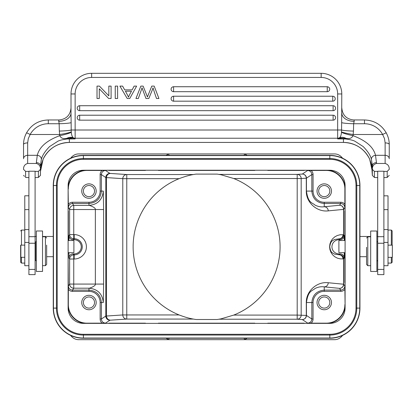 <?xml version="1.0" encoding="UTF-8"?>
<svg xmlns="http://www.w3.org/2000/svg" width="413" height="413" viewBox="0 0 413 413"><rect width="100%" height="100%" fill="white"/><g stroke="black" fill="none" stroke-linecap="round" stroke-linejoin="round"><path stroke-width="0.62" d="M221.074 318.841L233.722 315.093A73.473 73.473 0 0 0 233.722 178.519L221.074 174.771L217.217 174.105L195.989 174.105L193.356 174.539C189.082 175.267 184.337 176.645 179.128 178.664A73.473 73.473 0 0 0 179.128 314.949C184.348 316.972 189.092 318.346 193.356 319.073L195.989 319.507L217.217 319.507L221.074 318.841L221.074 319.218L297.195 319.218L302.306 319.554A4.13 4.125 123.7 0 0 306.436 315.424L306.296 315.424A4.13 3.985 -86.3 0 1 302.306 319.554L307.7 323.147C310.204 322.899 311.578 321.526 311.83 319.022L313.064 319.022L313.064 302.533A11.177 11.177 0 0 1 324.241 291.356L340.735 291.356A5.369 5.364 56.3 0 0 344.881 289.389L345.087 304.593M313.064 174.591L311.83 174.591L306.436 178.189A4.13 4.125 56.3 0 0 302.306 174.059A4.13 3.985 -93.7 0 1 306.296 178.189L306.296 191.085C306.018 202.432 316.905 212.261 328.232 210.873A4.13 3.985 84.4 0 0 324.241 206.748L339.563 205.251L340.735 203.495L324.241 203.495C316.709 202.768 312.574 198.632 311.83 191.085L311.83 174.591C311.578 172.092 310.204 170.714 307.7 170.466L326.306 170.445A18.575 18.575 0 0 1 344.881 189.02L344.86 207.625C344.612 205.122 343.234 203.748 340.735 203.495L340.735 202.262L324.241 202.262A11.177 11.177 0 0 1 313.064 191.085L313.064 174.591A5.369 5.364 -33.7 0 0 311.103 170.445M250.149 170.239L272.441 170.239M140.766 170.239L163.058 170.239M68.326 189.02A18.575 18.575 0 0 1 86.9 170.445L105.506 170.466C103.002 170.714 101.629 172.092 101.376 174.591L100.142 174.591L100.142 191.085A11.177 11.177 0 0 1 88.965 202.262L72.471 202.262A5.369 5.364 -123.7 0 0 68.326 204.223L68.119 189.02M179.128 178.664L126.77 178.664L126.77 174.539A4.13 3.985 -86.3 0 0 122.785 178.664L105.795 177.538L101.376 174.591L101.376 191.085C100.653 198.617 96.513 202.752 88.965 203.495L88.965 205.416C87.644 204.714 96.038 207.28 95.357 209.541L95.357 284.072C96.017 286.333 87.664 288.899 88.965 288.197C97.669 289.048 102.445 293.824 103.296 302.533L101.376 302.533L101.376 319.022C101.629 321.526 103.002 322.899 105.506 323.147L86.9 323.167A18.575 18.575 0 0 1 68.326 304.593L68.346 285.987C68.594 288.491 69.973 289.869 72.471 290.117L72.471 291.356L88.965 291.356A11.177 11.177 0 0 1 100.142 302.533L100.142 319.022A5.369 5.364 -33.7 0 0 102.104 323.167M163.058 323.374L140.766 323.374M272.441 323.374L250.149 323.374M344.881 304.593A18.575 18.575 0 0 1 326.306 323.167L307.7 323.147M366.553 247.268L366.553 264.454L366.553 247.268M366.553 238.038L367.792 236.799L367.792 265.693L366.553 264.454M370.678 251.249L370.678 271.47L376.873 271.47L376.873 231.022L370.678 231.022L370.678 251.249M339.429 137.87A12.385 8.487 60.2 0 1 345.542 138.407L345.516 138.969C350.1 139.548 353.27 140.322 355.025 141.303L363.156 146.532C367.998 151.499 370.781 155.907 371.499 159.748L372.33 165.825L372.33 175.375L371.674 165.148L369.661 159.119A28.895 28.786 180 0 0 343.435 142.423L343.435 138.51L346.156 138.391A12.385 8.482 58.8 0 0 339.527 137.782L339.104 138.133L343.435 138.51L337.658 138.897L339.104 138.133M28.905 171.225L28.905 274.619L35.095 274.619L35.095 171.225L28.905 171.225M20.65 245.214L20.65 262.265L20.65 245.214M20.65 262.265L21.476 263.091L21.476 257.304M21.476 245.126L21.476 230.072L24.78 230.072M28.905 195.793L24.78 195.793L24.78 265.709L28.905 265.709M329.817 170.239A15.271 15.271 0 0 1 345.087 185.509L345.087 308.103A15.271 15.271 0 0 1 329.817 323.374L83.39 323.374A15.271 15.271 0 0 1 68.119 308.103L68.119 185.509A15.271 15.271 0 0 1 83.39 170.239L329.817 170.239M68.119 252.668L73.896 252.668L73.896 240.495L68.119 240.495M247.103 338.237L244.62 339.667L244.083 338.237M169.124 338.237L168.581 339.677L166.103 338.237M70.613 335.392C72.755 338.133 75.342 339.563 78.377 339.682L334.829 339.682C337.865 339.563 340.451 338.133 342.594 335.392M78.377 339.682L272.554 339.682M130.663 339.682L110.741 339.682M282.544 339.682L298.537 339.682M169.124 155.376L168.581 153.935L244.625 153.935L244.083 155.376M166.103 155.376L168.587 153.946L78.377 153.935L271.119 153.935M247.103 155.376L244.62 153.946L334.829 153.935C337.865 154.049 340.451 155.479 342.594 158.22M78.377 153.935C75.342 154.049 72.755 155.479 70.613 158.22M345.087 306.766A18.905 18.905 0 0 1 328.48 323.374M340.735 291.356L340.735 290.117L339.563 288.362A4.13 4.125 146.3 0 0 343.693 284.237L328.232 282.74A4.13 3.985 -84.4 0 1 324.241 286.865C321.195 286.426 318.118 286.973 315.011 288.506C312.187 291.206 308.181 290.215 306.436 302.533L306.436 315.424L311.83 319.022L311.83 302.533C312.553 294.996 316.694 290.86 324.241 290.117L340.735 290.117C343.234 289.869 344.612 288.491 344.86 285.987L344.881 289.389M328.232 210.873L343.693 209.376A4.13 4.125 33.7 0 0 339.563 205.251A4.13 3.985 -95.6 0 1 343.554 209.376L343.554 234.76L340.105 234.765L337.297 235.508L334.747 236.886L332.594 238.828L330.963 241.218L329.946 243.923L329.595 246.793L329.935 249.664L330.947 252.369L332.573 254.764L334.721 256.71L337.271 258.094L340.075 258.843L342.981 258.91A4.13 3.985 84.6 0 0 338.996 254.785L339.563 254.728A4.13 3.985 -95.6 0 1 343.554 258.858L343.693 258.858A4.13 4.125 33.7 0 0 339.563 254.728L340.126 253.887L339.006 253.887L339.001 254.785L334.298 254.062C332.837 252.56 330.756 253.623 329.734 246.669C330.859 240.072 332.847 240.975 334.329 239.535L339.021 238.833L339.021 239.731A7.078 7.078 0 0 0 331.944 246.798A7.078 7.078 0 0 0 339.006 253.887M328.232 282.74C316.905 281.356 306.018 291.18 306.296 302.533L313.064 302.533M311.103 323.167A5.369 5.364 -146.3 0 0 313.064 319.022M72.471 291.356A5.369 5.364 123.7 0 1 68.326 289.389L68.119 257.949M68.119 235.663L68.326 240.495M68.326 253.267L68.331 252.668M103.296 302.533L103.611 284.072L69.621 284.072A4.13 4.125 -146.3 0 0 73.751 288.197L73.751 259.018L74.164 259.018A12.214 12.214 0 0 0 86.4 246.819A12.214 12.214 0 0 0 74.185 234.594L69.621 234.594A4.13 4.125 -146.3 0 0 73.751 238.719L73.751 205.416A4.13 4.125 -33.7 0 0 69.621 209.541L103.611 209.541L103.296 191.085C102.434 199.778 97.659 204.554 88.965 205.416L73.751 205.416L72.471 203.495C69.973 203.748 68.594 205.122 68.346 207.625L68.326 204.223M68.95 252.668L68.95 258.011A4.13 4.13 56.3 0 1 73.08 253.887L73.751 254.893A4.13 4.125 -33.7 0 0 69.621 259.018L73.751 259.018L73.751 254.893L74.17 254.893A8.084 8.084 0 0 0 82.27 246.814A8.084 8.084 0 0 0 74.185 238.719L73.751 238.719L73.08 239.731L74.185 239.731A7.078 7.078 0 0 1 81.263 246.814A7.078 7.078 0 0 1 74.175 253.887L74.164 259.018M105.506 323.147L109.925 320.204L126.77 319.073L126.77 314.949L122.785 314.949A4.13 3.985 -93.7 0 0 126.77 319.073L193.356 319.073M100.142 319.022L101.376 319.022L105.795 316.074L122.785 314.949L122.785 178.664L126.77 178.664L126.77 314.949L179.128 314.949M307.7 170.466L302.306 174.059L297.195 174.394L297.195 178.519L301.18 178.519A4.13 3.985 86.3 0 0 297.195 174.394L219.066 174.4M233.722 315.093L297.195 315.093L297.195 319.218A4.13 3.985 93.7 0 0 301.18 315.093L301.18 178.519L306.436 178.189L306.436 191.085C308.222 203.506 312.213 202.401 315.021 205.111C318.124 206.639 321.195 207.181 324.241 206.748L324.241 202.262M344.881 204.223A5.369 5.364 -56.3 0 0 340.735 202.262M102.104 170.445A5.369 5.364 -146.3 0 0 100.142 174.591M68.95 240.495L68.95 235.601A4.13 4.13 123.7 0 0 73.08 239.731M73.08 253.887L74.175 253.887M329.817 302.533A5.57 5.57 0 0 0 321.459 297.706A5.57 5.57 0 0 0 321.459 307.355A5.57 5.57 0 0 0 329.817 302.533M329.817 191.085A5.57 5.57 0 0 0 321.459 186.258A5.57 5.57 0 0 0 321.459 195.907A5.57 5.57 0 0 0 329.817 191.085M94.536 191.085A5.57 5.57 0 0 0 86.178 186.258A5.57 5.57 0 0 0 86.178 195.907A5.57 5.57 0 0 0 94.536 191.085M94.536 302.533A5.57 5.57 0 0 0 88.965 296.957A5.57 5.57 0 0 0 83.39 302.533A5.57 5.57 0 0 0 88.965 308.103A5.57 5.57 0 0 0 94.536 302.533M331.469 302.533A7.222 7.222 0 0 0 320.633 296.276A7.222 7.222 0 0 0 320.633 308.785A7.222 7.222 0 0 0 331.469 302.533M331.469 191.085A7.222 7.222 0 0 0 320.633 184.828A7.222 7.222 0 0 0 320.633 197.337A7.222 7.222 0 0 0 331.469 191.085M96.188 191.085A7.222 7.222 0 0 0 85.352 184.828A7.222 7.222 0 0 0 85.352 197.337A7.222 7.222 0 0 0 96.188 191.085M96.188 302.533A7.222 7.222 0 0 0 88.965 295.305A7.222 7.222 0 0 0 81.738 302.533A7.222 7.222 0 0 0 88.965 309.755A7.222 7.222 0 0 0 96.188 302.533M84.727 323.374A18.905 18.905 0 0 1 68.119 306.766M343.007 234.703A4.13 3.985 -84.4 0 1 339.021 238.833L339.563 238.884A4.13 4.125 146.3 0 0 343.693 234.76L343.554 234.76A4.13 3.985 -84.4 0 1 339.563 238.884L340.126 239.731L339.021 239.731M344.256 240.495L344.256 235.601A4.13 4.13 -123.7 0 1 340.126 239.731M344.256 252.668L344.256 258.011A4.13 4.13 -56.3 0 0 340.126 253.887M345.087 235.663L344.881 240.495M344.876 252.668L345.087 257.949M345.087 240.495L338.897 240.495L338.897 252.668L345.087 252.668M328.48 170.239A18.905 18.905 0 0 1 345.087 186.846M68.119 186.846A18.905 18.905 0 0 1 84.727 170.239M53.256 308.103L53.256 185.509A30.134 30.134 0 0 1 83.39 155.376L329.817 155.376A30.134 30.134 0 0 1 359.945 185.509L359.945 308.103A30.134 30.134 0 0 1 329.817 338.237L83.39 338.237A30.134 30.134 0 0 1 53.256 308.103L57.206 308.103L57.206 185.509A26.184 26.184 0 0 1 83.39 159.325L329.817 159.325A26.184 26.184 0 0 1 356.001 185.509L356.001 308.103A26.184 26.184 0 0 1 329.817 334.287L83.39 334.287A26.184 26.184 0 0 1 57.206 308.103M108.831 86.116L108.831 95.847L99.44 86.116L97.014 86.116L97.014 98.501L99.28 98.501L99.28 88.78L108.671 98.501L111.097 98.501L111.097 86.116L108.831 86.116M333.115 115.217A2.478 2.478 0 0 1 335.593 117.695A2.478 2.478 0 0 1 333.115 120.168L79.678 120.168A2.478 2.478 0 0 1 77.2 117.695A2.478 2.478 0 0 1 79.678 115.217L333.115 115.217L333.115 120.168M333.115 105.723A2.478 2.478 0 0 1 335.593 108.201A2.478 2.478 0 0 1 333.115 110.674L79.678 110.674A2.478 2.478 0 0 1 77.2 108.201A2.478 2.478 0 0 1 79.678 105.723L333.115 105.723L333.115 110.674M332.759 101.18L332.759 96.229A2.478 2.478 0 0 1 335.237 98.707A2.478 2.478 0 0 1 332.759 101.18L173.584 101.18A2.478 2.478 0 0 1 171.106 98.707A2.478 2.478 0 0 1 173.584 96.229L332.759 96.229M327.246 86.735A2.478 2.478 0 0 1 329.724 89.213A2.478 2.478 0 0 1 327.246 91.686L173.584 91.686A2.478 2.478 0 0 1 171.106 89.213A2.478 2.478 0 0 1 173.584 86.735L327.246 86.735L327.246 91.686M115.242 86.116L115.242 98.501L117.612 98.501L117.612 86.116L115.242 86.116M156.517 98.501A261.238 261.238 180 0 1 153.022 87.876A114.86 114.86 180 0 1 152.227 90.137L148.819 98.501L145.97 98.501L142.015 87.85A46.05 46.05 180 0 1 141.127 90.54A1103.211 1103.211 -0 0 0 138.324 98.501L135.944 98.501L140.848 86.116L143.125 86.116A3297.098 3297.098 180 0 1 147.456 96.988A21.837 21.837 180 0 1 147.983 95.553A1611.299 1611.299 -0 0 0 151.767 86.116L154.188 86.116L158.928 98.501L156.517 98.501M125.407 91.201L131.468 91.201L129.532 94.794A12.302 12.302 180 0 0 128.546 97.194A84.304 84.304 180 0 0 125.407 91.206M132.155 89.869L134.117 86.116L136.631 86.116L129.765 98.501L127.214 98.501L119.899 86.116L122.594 86.116L124.68 89.869L132.155 89.869M48.306 119.966L48.306 123.735L59.152 123.735L59.333 131.086A12.385 1.079 178.5 0 0 71.186 130.007L71.139 122.656A12.385 1.079 178.7 0 1 59.152 123.735L58.625 119.966L48.306 119.966C38.672 120.307 31.414 124.618 26.525 132.898C24.537 136.651 23.541 140.518 23.541 144.519L23.541 157.389M23.541 175.38L24.517 176.351M28.905 177.631L25.632 177.456M27.666 142.903A4.13 1.611 180 0 0 23.541 144.519C23.551 140.508 24.548 136.636 26.525 132.898A4.13 0.315 28.5 0 1 30.154 134.509L28.285 138.654L27.666 142.903L27.666 163.471L36.334 163.471C39.152 164.26 40.526 166.212 40.464 169.32L40.464 175.375L40.464 169.34L38.388 171.395L40.459 169.315M41.295 159.748A4.13 3.423 -164.5 0 0 37.289 155.303L36.334 162.634A4.13 3.196 180 0 1 40.464 165.825L41.295 159.748C42.054 155.866 44.831 151.457 49.632 146.538L57.779 141.298C59.539 140.301 62.709 139.527 67.278 138.969L67.252 138.407L69.358 138.51A12.385 8.157 114.7 0 1 73.69 138.133L73.266 137.782A12.385 8.482 121.2 0 0 66.638 138.391L67.252 138.407A12.385 8.487 119.8 0 1 73.364 137.87M40.464 175.38L38.399 177.435L38.399 171.395L35.095 171.395M38.394 177.451L35.095 177.631M73.69 138.133L75.135 138.897L69.358 138.51L69.358 142.423A28.895 28.786 180 0 0 43.133 159.119L41.119 165.143L40.464 171.405L43.133 159.129A4.13 0.325 24.9 0 1 43.122 159.139C48.615 148.499 57.355 142.934 69.358 142.439L343.435 142.423C355.438 142.934 364.178 148.499 369.661 159.129A4.13 0.325 -24.9 0 1 369.661 159.129L372.33 171.405M58.625 121.339A12.385 8.255 180 0 0 71.01 113.085L71.139 122.656M71.01 93.957A20.64 20.64 180 0 1 91.645 73.318L321.149 73.318A20.64 20.64 180 0 1 341.783 93.957L337.658 93.957A16.51 16.51 180 0 0 321.149 77.448L91.645 77.448A16.51 16.51 180 0 0 75.135 93.957L71.01 93.957L71.01 113.085M71.01 107.917C70.313 115.103 66.416 119.114 59.307 119.946L58.625 119.982L59.307 119.946M71.263 131.943L71.186 130.007L75.135 130.007L75.135 138.231A4.13 4.115 180 0 1 73.266 137.782C72.203 136.873 71.542 135.03 71.289 132.263L71.263 131.943A12.385 1.069 171 0 1 59.637 134.509L59.756 135.671A12.385 1.569 168.5 0 0 71.289 132.263M341.783 113.085A12.385 8.255 180 0 0 354.168 121.339L353.642 123.735A12.385 1.079 1.3 0 1 341.654 122.656L341.783 93.957M341.654 122.656L341.505 132.263C341.252 135.03 340.591 136.873 339.527 137.782A4.13 4.115 180 0 1 337.658 138.231L75.135 138.231L75.135 138.897L67.278 138.969M372.33 169.345L372.33 165.825A4.13 3.196 180 0 1 376.46 162.634L375.505 155.303C373.502 147.126 366.011 140.58 353.038 135.671L353.461 131.086A12.385 1.079 1.5 0 1 341.608 130.007L337.658 130.007L337.658 93.957M341.783 107.917C342.48 115.103 346.378 119.114 353.492 119.946L354.168 119.966L354.168 121.339M353.492 119.946L364.488 119.966L364.488 123.735L353.642 123.735L353.461 131.086M23.541 158.768A4.13 3.464 180 0 1 27.666 155.303L37.289 155.303C39.338 146.997 46.824 140.451 59.756 135.671C60.948 138.174 63.241 139.078 66.638 138.391M28.905 171.395L25.601 171.395L23.541 169.34C23.474 166.212 24.852 164.26 27.666 163.471M25.601 177.435L25.601 171.395L23.541 169.34M389.252 157.389L389.252 144.519A4.13 1.611 180 0 0 385.128 142.903L384.508 138.654L382.639 134.509L353.156 134.509A12.385 1.069 9 0 1 341.53 131.943M364.488 123.735A20.64 20.562 180 0 1 382.639 134.509A4.13 0.315 -28.5 0 1 386.269 132.898C381.38 124.618 374.121 120.307 364.488 119.966M389.252 144.519C389.252 140.518 388.256 136.651 386.269 132.914C388.246 136.636 389.242 140.508 389.252 144.519M371.499 159.748A4.13 3.423 -15.5 0 1 375.505 155.303L385.128 155.303L385.128 142.903M346.156 138.391C349.553 139.078 351.845 138.174 353.038 135.671A12.385 1.569 11.5 0 1 341.505 132.263M376.46 162.634L376.46 163.471L385.128 163.471C387.941 164.26 389.32 166.212 389.252 169.32L387.193 171.395L383.889 171.395M387.182 177.435L388.277 176.351L387.193 177.435L387.193 171.395L389.252 169.335M388.282 176.346L389.252 175.38M387.162 177.456L383.889 177.631M374.421 177.456L377.699 177.631M372.33 175.38L374.395 177.435L374.395 171.395L372.33 169.34L374.39 171.395L377.699 171.395M376.46 163.471C373.641 164.26 372.268 166.212 372.33 169.32M383.889 274.619L383.889 171.225L377.699 171.225L377.699 274.619L383.889 274.619M392.144 257.335L392.144 262.265L391.317 263.091L391.317 257.335M388.014 230.072L391.317 230.072L392.144 230.898L392.144 245.157M391.317 230.072L391.317 245.157M388.014 257.335L392.35 257.335L392.35 245.157L388.014 245.157M383.889 265.709L388.014 265.709L388.014 195.824L383.889 195.824M24.78 245.126L20.857 245.126L20.857 257.304L24.78 257.304M36.334 241.311L35.508 242.137L35.508 260.298L35.508 245.126L35.095 245.126M46.654 245.11L46.654 264.423L46.654 245.11M46.654 264.423L45.415 265.662L45.415 236.768L46.654 238.007M42.529 271.444L42.529 230.991L36.334 230.991L36.334 271.444L42.529 271.444M79.678 115.217L79.678 117.261M79.678 105.723L79.678 107.767M173.584 96.229L173.584 98.273M173.584 86.735L173.584 88.78M193.356 174.539L126.77 174.539L109.925 173.408L105.506 170.466M221.074 174.771L221.074 174.394M306.296 302.533L306.296 315.424L297.195 315.093L297.195 178.519L233.722 178.519M304.298 170.445L267.758 170.445M254.836 170.445L158.37 170.445M145.448 170.445L108.908 170.445M219.066 319.213L221.074 319.218M108.908 323.167L145.448 323.167M158.37 323.167L254.836 323.167M267.758 323.167L304.298 323.167M35.095 236.69L28.905 236.69M35.095 243.247L28.905 243.247M24.78 242.431L28.905 242.431M28.905 229.582L24.78 229.582M24.78 209.618L28.905 209.618M344.86 285.987L343.693 284.237L343.693 258.858L344.256 258.011M342.981 258.91L343.554 258.858L343.554 284.237A4.13 3.985 -84.4 0 1 339.563 288.362L324.241 286.865L324.241 291.356M103.611 209.541L103.611 284.072M74.185 234.594L74.185 239.731M68.95 258.011L69.621 259.018L69.621 284.072L68.346 285.987M100.142 302.533L101.376 302.533C100.633 294.98 96.497 290.845 88.965 290.117L72.471 290.117L73.751 288.197L88.965 288.197L88.965 291.356M109.925 320.204A4.13 4.125 56.3 0 1 105.795 316.074L105.795 177.538A4.13 4.125 -56.3 0 1 109.925 173.408M110.477 320.137A4.13 3.985 86.3 0 1 106.492 316.012L106.492 177.605A4.13 3.985 -86.3 0 1 110.477 173.475M306.296 191.085L313.064 191.085M344.86 207.625L343.693 209.376L343.693 234.76L344.256 235.601M103.296 191.085L100.142 191.085M72.471 202.262L72.471 203.495L88.965 203.495L88.965 202.262M68.346 207.625L69.621 209.541L69.621 234.594L68.95 235.601M68.326 211.012L68.326 240.345M344.881 282.585L344.881 253.267M344.881 240.345L344.881 211.028M329.817 155.376L329.817 155.577A29.932 29.932 0 0 1 359.749 185.509L359.749 308.103A29.932 29.932 0 0 1 329.817 338.035L83.39 338.035A29.932 29.932 0 0 1 53.458 308.103L53.458 185.509A29.932 29.932 0 0 1 83.39 155.577L329.817 155.577L329.817 158.551A26.959 26.959 0 0 1 356.775 185.509L356.775 308.103A26.959 26.959 0 0 1 329.817 335.062L83.39 335.062A26.959 26.959 0 0 1 56.431 308.103L56.431 185.509A26.959 26.959 0 0 1 83.39 158.551L329.817 158.551L329.817 159.325M83.39 155.376L83.39 159.325M359.945 185.509L356.001 185.509M359.945 308.103L356.001 308.103M329.817 338.237L329.817 334.287M83.39 338.237L83.39 334.287M53.256 185.509L57.206 185.509M79.678 117.695L79.678 120.168M79.678 108.201L79.678 110.674M173.584 98.707L173.584 101.18M173.584 89.213L173.584 91.686M36.334 163.471L36.334 162.634M321.149 77.448L321.149 73.318L91.645 73.318L91.645 77.448M75.135 93.957L75.135 130.007L337.658 130.007L337.658 138.897L345.516 138.969M59.333 131.086L59.637 134.509L30.154 134.509A20.64 20.562 180 0 1 48.306 123.735M385.128 163.471L385.128 155.303A4.13 3.464 0 0 1 389.252 158.768M383.889 209.644L388.014 209.644M388.014 229.576L383.889 229.576M383.889 242.421L388.014 242.421M377.699 243.247L383.889 243.247M377.699 236.69L383.889 236.69M370.678 236.799L367.792 236.799M370.678 265.693L367.792 265.693M377.699 242.168L376.873 241.342M377.699 260.329L376.873 261.155M28.905 269.41L35.095 269.41M20.65 230.898L21.476 230.072M21.476 263.091L24.78 263.091M53.256 236.468L42.529 236.468M36.334 236.468L35.095 236.468M53.256 256.695L46.654 256.695M38.414 177.435L39.462 176.392M69.358 142.439L343.435 142.439M374.4 177.435L373.306 176.351M377.699 236.468L376.873 236.468M370.678 236.468L359.945 236.468M366.553 256.695L359.945 256.695M388.014 263.091L391.317 263.091M377.699 269.41L383.889 269.41M35.095 257.304L35.508 257.304M35.508 260.298L36.334 261.124M42.529 265.662L45.415 265.662M42.529 236.768L45.415 236.768"/></g></svg>
